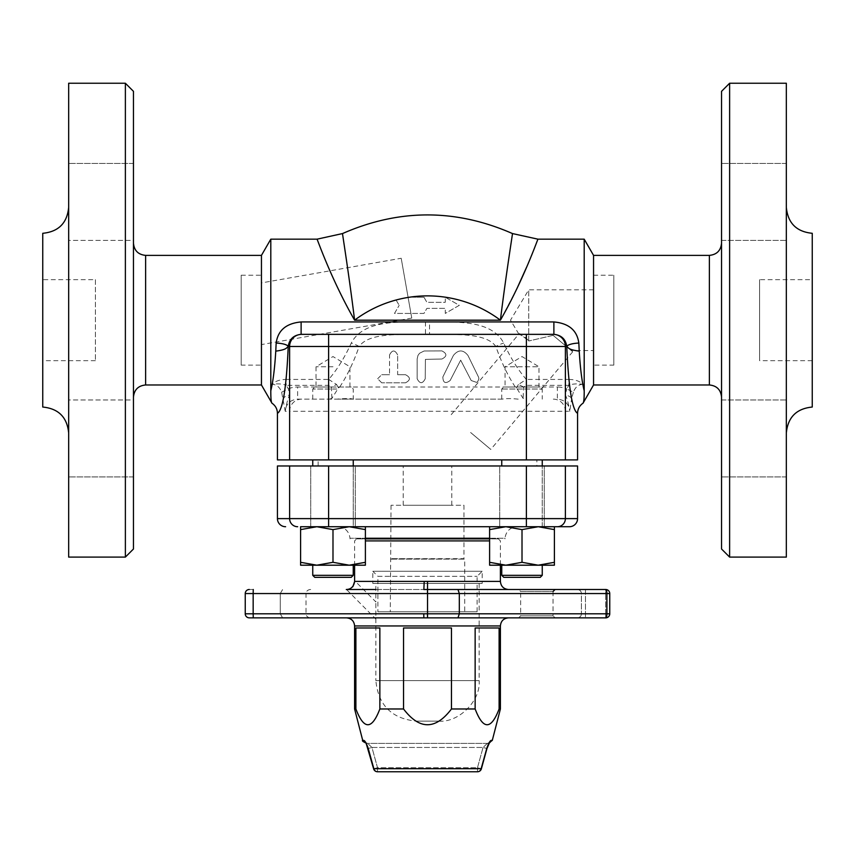 <?xml version="1.0" encoding="UTF-8"?>
<svg xmlns="http://www.w3.org/2000/svg" width="855" height="855" viewBox="0 0 855 855"><rect width="100%" height="100%" fill="white"/><g stroke="black" fill="none" stroke-linecap="round" stroke-linejoin="round"><path stroke-width="0.64" stroke-dasharray="4.28 3.21" d="M372.823 583.42L482.177 583.42L372.823 583.42L372.823 571.279L482.177 571.279L372.823 571.279L377.889 576.334L477.111 576.334L377.889 576.334L377.889 611.774L477.111 611.774L377.889 611.774M354.643 581.4L424.219 581.4L423.856 589.501L347.258 589.469M438.636 721.128L416.364 721.128L438.636 721.128C458.675 722.935 480.948 700.662 479.142 680.623L375.858 680.623L375.858 601.899L375.858 619.084L346.51 589.501M347.793 589.405L348.562 589.266M349.77 588.881L351.48 587.962M351.918 587.631L352.848 586.733M253.262 589.501L253.347 593.552L245.246 593.552L245.246 613.805L245.246 593.552L280.28 593.552L280.28 613.805L282.62 617.855L280.28 613.805L306.005 613.805L253.347 613.805L280.28 613.805L280.28 593.552L253.347 593.552L253.347 613.805L253.347 589.501L249.297 589.501L253.262 589.501L253.166 613.805L427.457 613.805L427.543 589.501L423.856 589.501L479.142 589.501M375.858 589.501L427.543 589.501L427.543 581.4L500.399 581.4M508.501 589.501L457.959 589.501L459.317 593.552L459.317 613.805L606.9 613.805L606.9 593.552L609.754 593.552A4.051 4.051 0 0 0 605.703 589.501L605.703 593.552L609.754 593.552L585.451 593.552L605.703 593.552L605.703 613.805L609.754 613.805L585.451 613.805L605.703 613.805L605.703 589.501A4.051 4.051 0 0 1 609.754 593.552A4.051 4.051 0 0 0 605.703 589.501L585.451 589.501L585.451 593.552L581.4 593.552L581.4 613.805L581.4 593.552L585.451 593.552L585.451 613.805L581.4 613.805L585.451 613.805L585.451 589.501L577.349 589.501A4.051 4.051 0 0 1 581.4 593.552A4.051 4.051 0 0 0 577.349 589.501A4.051 4.051 0 0 1 581.4 593.552M518.622 589.501L555.077 589.501L518.622 589.501L520.652 591.521L553.046 591.521L520.652 591.521L520.652 615.824L518.622 617.855L555.077 617.855L553.046 615.824L520.652 615.824L553.046 615.824L553.046 591.521M489.605 540.905L365.395 540.905M609.754 593.552L609.754 613.805A4.051 4.051 0 0 1 605.703 617.855L605.703 613.805L605.703 617.855A4.051 4.051 0 0 0 609.754 613.805L606.9 613.805A4.051 1.197 90 0 1 605.703 617.855M581.4 613.805A4.051 4.051 0 0 1 577.349 617.855A4.051 4.051 0 0 0 581.4 613.805A4.051 4.051 0 0 1 577.349 617.855L585.451 617.855L585.451 613.805L585.451 617.855M457.959 617.855L508.501 617.855L457.959 617.855L459.317 613.805L427.457 613.805L427.543 617.855L479.142 617.855M423.77 613.805L423.856 617.855L346.499 617.855L427.543 617.855L427.543 593.552L606.9 593.552A4.051 1.197 90 0 0 605.703 589.501M249.297 589.501A4.051 4.051 0 0 0 245.246 593.552A4.051 4.051 0 0 1 249.297 589.501A4.051 4.051 0 0 0 245.246 593.552A4.051 4.051 0 0 1 249.297 589.501A4.051 4.051 0 0 0 245.246 593.552L245.246 613.805A4.051 4.051 0 0 0 249.297 617.855A4.051 4.051 0 0 1 245.246 613.805A4.051 4.051 0 0 0 249.297 617.855L253.347 617.855L249.297 617.855A4.051 4.051 0 0 1 245.246 613.805L253.347 613.805L245.246 613.805L253.166 613.805L253.262 617.855M310.675 589.501A4.681 4.051 180 0 0 306.005 593.552L280.28 593.552L282.62 589.501L280.28 593.552L306.005 593.552L306.005 613.805A4.681 4.051 -0 0 0 310.675 617.855L282.62 617.855M423.856 617.855L374.629 617.855M356.621 538.874L498.38 538.874L356.621 538.874L354.601 540.905L354.601 565.198M375.858 583.42L479.142 583.42L375.858 583.42L375.858 601.899L354.601 580.641M479.142 583.42L479.142 680.623L375.858 680.623C378.263 705.225 391.761 718.724 416.364 721.128M500.399 708.977L499.106 708.977L499.106 627.976L475.145 627.976L475.145 708.977L451.461 708.977L451.461 627.976L403.539 627.976L403.539 708.977L379.855 708.977L379.855 627.976L355.894 627.976L355.894 708.977L354.601 708.977M362.702 740.366L363.792 740.366A4.051 3.986 -90 0 0 367.65 743.401L371.946 747.452L368.045 748.52L371.946 747.452L377.515 767.705L477.485 767.705L481.397 768.784L477.485 767.705L477.485 771.755L477.485 767.705L483.054 747.452L487.35 743.401A4.051 3.986 90 0 0 488.932 743.07A4.051 3.986 90 0 1 487.35 743.401L483.054 747.452L486.955 748.52L483.054 747.452L477.485 767.705L377.515 767.705L377.515 771.755L377.515 767.705L373.603 768.784L377.515 767.705L371.946 747.452L367.65 743.401A4.051 3.986 -90 0 1 366.058 743.059L373.849 768.709A4.051 3.783 -90 0 0 377.515 771.755L477.485 771.755A4.051 3.783 90 0 0 481.151 768.709L481.397 768.784A4.051 4.051 0 0 1 477.485 771.755M373.603 768.784L481.151 768.709L486.762 748.467C488.408 743.572 489.883 740.879 491.208 740.366L492.298 740.366M366.015 743.54L368.238 748.467M363.792 740.366L365.619 742.311M487.35 743.401L366.624 743.401L488.376 743.401L487.35 743.401L489.626 742.578L487.35 743.401M499.106 708.977C491.123 729.988 483.128 729.988 475.145 708.977M379.855 708.977C371.872 729.988 363.877 729.988 355.894 708.977M451.461 708.977C435.484 729.988 419.516 729.988 403.539 708.977M475.145 627.976L499.106 627.976L475.145 627.976M403.539 627.976L451.461 627.976L403.539 627.976M355.894 627.976L379.855 627.976L355.894 627.976M489.605 526.723L489.605 565.198L489.605 562.301L505.807 565.198L522.01 562.301L538.201 565.198L554.403 562.301L554.403 565.198L554.403 562.301L538.201 565.198L554.403 565.198L538.201 565.198L522.01 562.301L505.807 565.198L489.605 565.198L554.403 565.198L554.403 562.301L538.201 565.198L505.807 565.198L538.201 565.198L522.01 562.301L505.807 565.198L489.605 562.301L489.605 565.198L505.807 565.198L489.605 562.301L489.605 526.723L489.605 529.619L505.807 526.723L489.605 526.723L505.807 526.723L522.01 529.619L538.201 526.723L554.403 529.619L554.403 526.723L342.267 526.723L349.193 526.723L365.395 529.619L365.395 562.301L349.193 565.198L332.99 562.301L316.799 565.198L300.597 562.301L300.597 565.198L365.395 565.198L300.597 565.198L316.799 565.198L300.597 562.301L300.597 565.198L300.597 562.301L316.799 565.198L332.99 562.301L316.799 565.198L349.193 565.198L332.99 562.301L349.193 565.198L365.395 562.301L349.193 565.198L365.395 565.198L365.395 526.723L316.799 526.723L332.99 529.619L349.193 526.723L365.395 529.619L349.193 526.723L365.395 526.723L365.395 529.619L365.395 526.723L349.193 526.723L332.99 529.619L316.799 526.723L300.597 526.723L300.597 529.619L316.799 526.723L300.597 529.619L300.597 526.723L365.395 526.723M353.243 565.198L312.748 565.198L353.243 565.198L312.748 565.198L353.243 565.198L353.243 575.33L312.748 575.33L353.243 575.33L312.748 575.33L312.748 565.198M332.99 526.723L355.274 526.723L332.99 526.723M353.243 465.975L353.243 526.723L312.748 526.723L353.243 526.723L312.748 526.723L353.243 526.723L353.243 459.905L312.748 459.905L353.243 459.905M316.799 526.723L332.99 529.619L332.99 562.301L332.99 529.619L349.193 526.723L300.597 526.723L300.597 529.619L316.799 526.723L300.597 526.723M300.597 562.301L300.597 529.619M337.875 526.723L517.125 526.723L337.875 526.723C344.96 527.353 349 531.201 350.005 538.244L365.395 538.244M355.274 526.723L310.718 526.723L355.274 526.723L355.274 465.975L310.718 465.975L355.274 465.975L310.718 465.975L355.274 465.975L355.274 526.723M365.395 562.301L365.395 529.619M332.99 562.301L332.99 529.619M542.252 565.198L501.757 565.198L542.252 565.198L501.757 565.198L542.252 565.198L542.252 575.33L501.757 575.33L542.252 575.33L501.757 575.33L501.757 565.198M522.01 526.723L499.726 526.723L522.01 526.723M542.252 459.905L501.757 459.905L542.252 459.905L501.757 459.905L542.252 459.905L542.252 526.723L501.757 526.723L542.252 526.723L501.757 526.723L542.252 526.723L542.252 465.975M526.391 526.723L533.958 526.723L526.391 526.723L526.391 518.622L565.39 518.622A8.101 8.037 -90 0 1 557.342 526.723M554.403 562.301L554.403 526.723L554.403 529.619L538.201 526.723L554.403 529.619L554.403 562.301L554.403 529.619M522.01 562.301L522.01 529.619L538.201 526.723L522.01 529.619L505.807 526.723L522.01 529.619L522.01 562.301L522.01 529.619M499.726 526.723L544.282 526.723L499.726 526.723L499.726 465.975L544.282 465.975L499.726 465.975L544.282 465.975L499.726 465.975L499.726 526.723M489.605 529.619L505.807 526.723L489.605 529.619L489.605 562.301M451.803 505.262L403.197 505.262L451.803 505.262L451.803 465.975L403.197 465.975L451.803 465.975M277.437 465.975L577.563 465.975M536.855 465.975L318.146 465.975L536.855 465.975L536.855 459.905L318.146 459.905L536.855 459.905M489.605 538.874L365.395 538.874M464.714 611.774L390.286 611.774L464.714 611.774L464.714 559.127L390.286 559.127L464.714 559.127L391.045 558.668L463.955 558.668L463.955 505.262L391.045 505.262L463.955 505.262M350.037 538.874L350.005 538.244L504.995 538.244C506 531.201 510.04 527.364 517.125 526.723M502.12 389.025L542.252 389.025L502.12 389.025M518.205 399.146C511.055 398.43 505.69 398.43 502.12 399.146L297.636 399.146C290.102 399.884 285.965 403.934 285.217 411.298L281.637 392.199C279.788 387.208 276.635 384.568 272.189 384.29C275.182 381.148 279.852 379.524 286.179 379.428L286.179 385.349C282.663 383.852 278.003 383.5 272.189 384.29M540.232 577.349L503.777 577.349M540.232 387.005L503.777 387.005L540.232 387.005L542.252 389.025L542.252 399.146M336.795 399.146L352.88 399.146C351.138 398.387 345.773 398.387 336.795 399.146L297.636 399.146L297.636 387.005L331.355 387.005L328.705 385.349L286.179 385.349L288.317 388.833L289.61 395.085C287.921 398.345 286.457 403.742 285.217 411.298L289.61 411.298A12.152 12.056 90 0 1 301.676 399.146M502.12 399.146L352.88 399.146M351.223 577.349L314.768 577.349M336.795 389.025L312.748 389.025L336.795 389.025M351.223 387.005L314.768 387.005L351.223 387.005L353.243 389.025L353.243 399.146M329.538 399.146L331.922 398.334L338.495 387.86L339.734 387.005L515.266 387.005L516.505 387.86L523.078 398.334L525.462 399.146M133.466 91.346L133.466 548.995M125.375 557.097L125.375 83.245M133.466 243.226L133.466 397.126L133.466 243.226M133.466 201.898L133.466 240.373L133.466 201.898M133.466 240.373L133.466 163.423L133.466 240.373L68.667 240.373L68.667 163.423L68.667 240.373L68.667 163.423L68.667 240.373L133.466 240.373M133.466 438.444L133.466 399.969L133.466 438.444M133.466 399.969L133.466 476.919L133.466 399.969L68.667 399.969L68.667 476.919L68.667 399.969L68.667 476.919L68.667 399.969L133.466 399.969M68.667 557.097L68.667 83.245M261.448 255.378L261.448 384.974M42.75 233.297L42.75 407.044M68.667 207.38L68.667 432.972L68.667 207.38M95.397 279.671L95.397 360.671L95.397 279.671L42.75 279.671L42.75 360.671L42.75 279.671M812.25 407.044L812.25 233.297M812.25 279.671L812.25 360.671L812.25 279.671L759.603 279.671L759.603 360.671L759.603 279.671M584.2 239.176L584.2 390.788L582.811 384.29C577.007 383.5 572.348 383.852 568.821 385.349L526.295 385.349L523.645 387.005L523.078 398.334M593.552 255.378L593.552 384.974M271.943 385.573L270.8 390.788L270.8 239.176M568.821 379.428C575.148 379.524 579.818 381.148 582.811 384.29C578.365 384.568 575.212 387.208 573.363 392.199L566.683 388.833L568.832 385.349L568.821 379.428L526.295 379.428L526.295 385.349M515.266 387.005C507.956 375.944 501.479 362.445 495.847 346.499C486.292 332.798 456.538 334.551 429.52 334.348L429.52 321.94C455.052 322.282 491.219 319.225 503.723 343.069C510.328 357.497 517.852 369.617 526.295 379.428L518.429 384.515L523.645 387.005L557.364 387.005L557.364 399.146C564.899 399.884 569.035 403.934 569.783 411.298C568.543 403.752 567.089 398.345 565.39 395.085L566.683 388.833A24.485 24.303 -0 0 0 557.364 387.005M286.179 379.428L328.705 379.428C337.148 369.617 344.672 357.497 351.277 343.069C363.803 319.225 399.937 322.271 425.48 321.94L429.52 321.94M537.966 239.176L526.659 267.059M517.061 288.338L500.399 320.176C506.203 273.237 512.776 232.742 512.476 233.565C512.776 232.742 506.203 273.237 500.399 320.176A121.496 121.496 0 0 0 396.089 300.009L399.167 305.331L396.089 300.009A121.496 121.496 0 0 0 354.601 320.176C330.832 278.709 316.938 238.021 317.034 239.176C316.938 238.021 330.832 278.709 354.601 320.176C348.797 273.237 342.224 232.742 342.524 233.565C342.224 232.742 348.797 273.237 354.601 320.176L500.399 320.176M577.563 459.905L277.437 459.905M409.385 297.23L423.973 297.23L409.385 297.23A121.496 121.496 0 0 0 396.089 300.009M423.973 297.23L426.891 302.296L445.263 302.296L445.263 297.23L459.295 305.331L445.263 313.432L445.263 308.366L426.891 308.366L423.973 313.432L394.497 313.432L399.167 305.331L394.497 313.432L423.973 313.432L426.891 308.366L445.263 308.366L445.263 313.432L459.295 305.331L445.263 297.23L445.263 302.296L426.891 302.296L423.973 297.23M453.396 355.445C458.312 349.471 463.164 349.471 467.952 355.445L478.597 377.226L478.896 378.754L477.71 381.619L476.63 382.388L471.212 380.528L460.674 360.158L450.136 380.528C445.444 384.055 443.018 382.869 442.858 376.97L453.396 355.445L442.858 376.97C443.029 382.869 445.444 384.055 450.136 380.528L460.674 360.158L471.212 380.528L476.63 382.388L477.785 381.544L478.896 378.754L478.597 377.226L467.952 355.445C463.175 349.471 458.323 349.471 453.396 355.445M441.95 359.015L425.405 359.389L425.234 378.754C422.541 383.981 419.837 383.981 417.144 378.754L417.144 359.015L417.967 355.434L419.516 353.286L424.069 350.999L441.95 350.913C447.165 353.607 447.165 356.311 441.95 359.015C447.165 356.311 447.165 353.607 441.95 350.913L424.069 350.999L419.516 353.286L417.967 355.434L417.144 359.015L417.144 378.754C419.837 383.981 422.541 383.981 425.234 378.754L425.405 359.389L441.95 359.015M397.65 374.704L405.494 374.704L397.65 374.704L397.65 354.964L397.65 374.704M389.549 354.964C392.231 349.706 394.935 349.706 397.65 354.964C394.935 349.706 392.231 349.706 389.549 354.964L389.549 374.704L389.549 354.964M405.494 374.704C410.689 377.397 410.689 380.101 405.494 382.805C410.689 380.101 410.689 377.397 405.494 374.704M405.494 382.805L381.725 382.805L405.494 382.805M381.725 382.805L377.654 378.744L381.725 382.805M377.654 378.744L381.725 374.704L377.654 378.744M381.725 374.704L389.549 374.704L381.725 374.704M331.922 398.334L331.355 387.005L336.571 384.515L328.705 379.428L328.705 385.349M336.571 384.515L338.495 387.86M281.637 392.199L288.317 388.833A24.485 24.303 180 0 1 297.636 387.005M516.505 387.86L518.429 384.515M425.48 321.94L425.48 334.348L429.52 334.348L425.48 334.348C398.462 334.54 368.708 332.787 359.153 346.499L495.847 346.499A12.152 3.26 -19.1 0 1 503.723 343.069M328.609 334.348L526.391 334.348M573.363 392.199L571.61 398.836A8.101 3.933 3.9 0 0 565.39 395.085M277.437 413.318C279.585 412.922 281.562 408.102 283.39 398.836A8.101 3.933 176.1 0 1 289.61 395.085M339.734 387.005C347.045 375.954 353.521 362.445 359.153 346.499A12.152 3.26 -160.9 0 0 351.277 343.069M721.535 399.969L721.535 476.919L721.535 399.969L721.535 476.919L721.535 399.969L786.333 399.969L786.333 476.919L786.333 399.969L786.333 476.919L786.333 399.969L721.535 399.969M721.535 240.373L721.535 163.423L721.535 240.373L721.535 163.423L721.535 240.373L786.333 240.373L786.333 163.423L786.333 240.373L786.333 163.423L786.333 240.373L721.535 240.373M786.333 83.245L786.333 557.097M786.333 207.38L786.333 432.972L786.333 207.38M729.625 83.245L729.625 557.097M721.535 548.995L721.535 91.346M721.535 397.126L721.535 243.226L721.535 397.126M241.196 365.128L241.196 275.224L241.196 365.128L261.448 365.128L261.448 275.224L261.448 365.128M261.448 282.909L261.448 344.586L261.448 282.909L401.198 258.263L411.757 318.092L401.198 258.263M538.971 387.005L505.049 387.005L538.971 387.005L538.971 366.752L505.049 366.752L538.971 366.752L522.01 356.556L505.049 366.752L505.049 387.005M332.99 387.005L316.029 387.005L332.99 387.005M332.99 366.752L316.029 366.752L332.99 366.752M613.805 365.128L613.805 275.224L613.805 365.128L593.552 365.128L593.552 275.224L593.552 365.128M593.552 350.55L593.552 289.802L593.552 350.55L571.247 350.55L553.132 335.352L571.247 350.55M470.603 432.491L490.77 449.42L470.603 432.491M553.132 335.352L572.7 351.768L553.132 335.352L528.753 340.995L553.132 335.352M528.753 340.995L528.753 289.802L528.753 340.995C516.409 331.024 516.409 331.024 528.753 340.995L525.846 337.682L518.846 334.059L450.446 415.573M424.219 581.4L427.543 581.4M245.246 593.552L427.457 593.552L427.543 589.501M253.347 613.805L253.347 617.855L253.347 613.805M500.399 625.946L354.601 625.946M245.246 613.805A4.051 4.051 0 0 0 249.297 617.855M371.946 747.452L483.054 747.452L371.946 747.452M489.605 538.244L504.995 538.244L504.963 538.874M565.39 465.975L565.39 518.622L577.563 518.622M277.437 518.622L328.609 518.622L328.609 526.723M328.609 465.975L328.609 518.622L526.391 518.622L526.391 465.975M289.61 465.975L289.61 518.622A8.101 8.037 -90 0 0 297.658 526.723M145.617 255.378L145.617 384.974M577.563 413.318C575.415 412.922 573.438 408.102 571.61 398.836L569.783 411.298L565.39 411.298L565.39 459.905M526.391 459.905L526.391 411.298L328.609 411.298L328.609 459.905M553.324 399.146A12.152 12.056 90 0 1 565.39 411.298L526.391 411.298L526.391 399.146M289.61 459.905L289.61 411.298L328.609 411.298L328.609 399.146M709.383 384.974L709.383 255.378M477.111 611.774L477.111 576.334L482.177 571.279L482.177 583.42M498.38 538.874L500.399 540.905L500.399 565.198M365.374 742.578L367.65 743.401L365.374 742.578L366.624 743.401M489.455 742.781L488.376 743.401M312.748 465.975L312.748 459.905M501.757 459.905L501.757 465.975M403.197 505.262L403.197 465.975M544.282 526.723L544.282 465.975L544.282 526.723M310.718 526.723L310.718 465.975L310.718 526.723M391.045 505.262L390.286 611.774M501.757 399.146L501.757 389.025L503.777 387.005M312.748 399.146L312.748 389.025L314.768 387.005M95.397 360.671L42.75 360.671M133.466 163.423L68.667 163.423L133.466 163.423M133.466 476.919L68.667 476.919L133.466 476.919M318.146 465.975L318.146 459.905M786.333 476.919L721.535 476.919L786.333 476.919M786.333 163.423L721.535 163.423L786.333 163.423M812.25 360.671L759.603 360.671M411.757 318.092L261.448 344.586M241.196 275.224L261.448 275.224M349.952 387.005L349.952 366.752L332.99 356.556L316.029 366.752L316.029 387.005M593.552 275.224L613.805 275.224M572.7 351.768L490.77 449.42M518.846 334.059L510.499 320.176L528.753 289.802L593.552 289.802"/><path stroke-width="1.28" d="M352.848 586.733L354.643 581.4C353.778 586.573 351.074 589.266 346.51 589.501L346.286 589.501M347.258 589.469L347.793 589.405M348.562 589.266L349.77 588.881M346.51 589.501L375.858 589.501M479.142 589.501L605.703 589.501L423.856 589.501L424.219 581.4L354.643 581.4M457.959 617.855L459.317 613.805L427.543 613.805L427.543 593.552L459.317 593.552L457.959 589.501L508.501 589.501C503.584 589.02 500.88 586.316 500.399 581.4L427.543 581.4L427.543 617.855L577.349 617.855M585.451 617.855L605.703 617.855A4.051 4.051 0 0 0 609.754 613.805L609.754 593.552A4.051 4.051 0 0 0 605.703 589.501L577.349 589.501M365.395 540.905L489.605 540.905M609.754 593.552L606.9 593.552L606.9 613.805L609.754 613.805A4.051 4.051 0 0 1 605.703 617.855L479.142 617.855M555.077 617.855L518.622 617.855M605.703 589.501A4.051 1.197 90 0 1 606.9 593.552L459.317 593.552L459.317 613.805L606.9 613.805A4.051 1.197 90 0 1 605.703 617.855M249.297 589.501A4.051 4.051 0 0 0 245.246 593.552L245.246 613.805A4.051 4.051 0 0 0 249.297 617.855L374.629 617.855M310.675 617.855L282.62 617.855M249.297 617.855L427.543 617.855L427.457 613.805L253.166 613.805L253.166 593.552L427.457 593.552L427.543 589.501M500.399 625.946L354.601 625.946L354.601 708.977L355.894 708.977L355.894 627.976L379.855 627.976L379.855 708.977L403.539 708.977L403.539 627.976L451.461 627.976L451.461 708.977L475.145 708.977L475.145 627.976L499.106 627.976L499.106 708.977L500.399 708.977L500.399 625.946C500.88 621.029 503.584 618.325 508.501 617.855M481.397 768.784L481.151 768.709A4.051 3.783 90 0 1 477.485 771.755L377.515 771.755A4.051 3.783 -90 0 1 373.849 768.709L373.603 768.784A4.051 4.051 0 0 0 377.515 771.755L477.485 771.755A4.051 4.051 0 0 0 481.397 768.784M488.376 743.401L492.298 740.366L491.208 740.366A4.051 3.986 90 0 1 488.932 743.07A4.051 3.986 90 0 0 491.208 740.366C489.883 740.879 488.408 743.572 486.762 748.467L481.151 768.709L373.849 768.709L368.238 748.467C366.592 743.572 365.117 740.879 363.792 740.366L362.702 740.366C361.751 740.687 363.065 741.702 366.624 743.401M488.953 743.038L486.762 748.467M365.619 742.311L366.047 743.038A4.051 3.986 -90 0 1 363.792 740.366M368.238 748.467L373.614 768.773L366.047 743.027M373.603 768.784A4.051 4.051 0 0 0 377.515 771.755L477.485 771.755M475.145 708.977C483.128 729.988 491.123 729.988 499.106 708.977M403.539 708.977C419.516 729.988 435.484 729.988 451.461 708.977M355.894 708.977C363.877 729.988 371.872 729.988 379.855 708.977M300.597 526.723L316.799 526.723L300.597 529.619L300.597 526.723L569.398 526.723L554.403 526.723L554.403 529.619L538.201 526.723L522.01 529.619L505.807 526.723L489.605 529.619L489.605 526.723M365.395 565.198L300.597 565.198L300.597 562.301L316.799 565.198L332.99 562.301L349.193 565.198L365.395 562.301L365.395 565.198M365.395 526.723L365.395 529.619L349.193 526.723L332.99 529.619L316.799 526.723M365.395 562.301L365.395 529.619M332.99 562.301L332.99 529.619M300.597 562.301L300.597 529.619M353.243 465.975L353.243 459.905M554.403 565.198L489.605 565.198L489.605 562.301L505.807 565.198L522.01 562.301L538.201 565.198L554.403 562.301L554.403 565.198M554.403 562.301L554.403 529.619M522.01 562.301L522.01 529.619M489.605 562.301L489.605 529.619M542.252 465.975L542.252 459.905M569.398 526.723A8.165 8.101 0 0 0 577.563 518.622L577.563 465.975L277.437 465.975L277.437 518.622A8.165 8.101 180 0 0 285.602 526.723M365.395 538.874L489.605 538.874M540.232 577.349L542.252 575.33L501.757 575.33L503.777 577.349L540.232 577.349L542.252 575.33L542.252 565.198M351.223 577.349L353.243 575.33L312.748 575.33L314.768 577.349L351.223 577.349L353.243 575.33L353.243 565.198M125.375 557.097L133.466 548.995L133.466 91.346L125.375 83.245L125.375 557.097L68.667 557.097L68.667 83.245L125.375 83.245M133.466 243.226C134.192 250.601 138.243 254.651 145.617 255.378L261.448 255.378L270.8 239.176L270.8 390.788C270.779 398.462 271.163 402.609 271.976 403.197C271.163 402.609 270.779 398.462 270.8 390.788C273.076 381.49 274.733 368.281 275.77 351.149C286.628 349.631 286.126 348.081 288.231 346.499A12.152 3.431 2.1 0 0 276.165 343.069L275.77 351.149M145.617 255.378L145.617 384.974L261.448 384.974L261.448 255.378M68.667 432.972C67.128 417.219 58.493 408.583 42.75 407.044L42.75 233.297C58.493 231.769 67.139 223.123 68.667 207.38M786.333 207.38C787.861 223.123 796.507 231.769 812.25 233.297L812.25 407.044C796.507 408.583 787.861 417.219 786.333 432.972M593.552 255.378L709.383 255.378L709.383 384.974L593.552 384.974L593.552 255.378L584.2 239.176L584.2 390.788C584.264 397.97 583.88 402.107 583.024 403.197C583.837 402.609 584.221 398.462 584.2 390.788C581.924 381.49 580.267 368.281 579.23 351.149L578.835 343.069C577.114 330.361 568.799 323.318 553.88 321.94L301.12 321.94C286.201 323.329 277.886 330.372 276.165 343.069M578.835 343.069A12.152 3.431 -2.1 0 0 566.769 346.499C568.874 348.081 568.383 349.631 579.23 351.149M593.552 384.974L583.024 403.197C579.508 405.655 577.681 409.021 577.563 413.318L577.563 459.905L565.39 459.905L565.39 346.499L566.769 346.499C568.586 387.817 572.187 410.09 577.563 413.318M271.943 385.573L272.189 384.29M261.448 384.974L271.976 403.197C275.492 405.655 277.319 409.021 277.437 413.318C282.813 410.09 286.414 387.817 288.231 346.499C289.289 339.2 293.586 335.149 301.12 334.348L328.609 334.348L301.12 334.348L301.12 321.94M500.399 320.176C524.168 278.709 538.062 238.011 537.966 239.176C538.062 238.021 524.168 278.709 500.399 320.176C506.203 273.237 512.776 232.742 512.476 233.565C512.776 232.742 506.203 273.237 500.399 320.176L354.601 320.176C330.832 278.709 316.938 238.021 317.034 239.176C316.938 238.021 330.832 278.709 354.601 320.176C348.797 273.237 342.224 232.742 342.524 233.565C342.224 232.742 348.797 273.237 354.601 320.176A121.496 121.496 0 0 1 500.399 320.176M526.659 267.059L517.061 288.338M277.437 413.318L277.437 459.905L565.39 459.905M566.769 346.499C565.711 339.2 561.414 335.149 553.88 334.348L526.391 334.348L553.88 334.348L553.88 321.94M526.391 459.905L526.391 334.348L328.609 334.348L328.609 346.499L565.39 346.499A12.152 12.056 90 0 0 553.324 334.348M786.333 557.097L786.333 83.245L729.625 83.245L729.625 557.097L786.333 557.097M729.625 557.097L721.535 548.995L721.535 91.346L729.625 83.245M709.383 384.974C716.757 385.691 720.808 389.741 721.535 397.126M427.543 581.4L424.219 581.4M253.262 589.501L253.166 593.552L245.246 593.552M253.262 617.855L253.166 613.805L245.246 613.805M423.77 613.805L423.856 617.855M365.395 538.244L489.605 538.244M577.563 518.622L289.61 518.622A8.101 8.037 90 0 0 297.658 526.723M289.61 465.975L289.61 518.622L277.437 518.622M328.609 465.975L328.609 526.723M526.391 465.975L526.391 526.723M565.39 465.975L565.39 518.622A8.101 8.037 90 0 1 557.342 526.723M288.231 346.499L328.609 346.499L328.609 459.905M301.676 334.348A12.152 12.056 90 0 0 289.61 346.499L289.61 459.905M354.601 565.198L354.601 580.641M500.399 565.198L500.399 581.4M354.601 625.946C354.12 621.029 351.416 618.325 346.499 617.855M553.046 591.521L555.077 589.501M481.386 768.773L486.955 748.52L481.386 768.773M486.955 748.52L489.455 742.781M492.298 740.366L500.399 708.977M362.702 740.366L354.601 708.977M312.748 465.975L312.748 459.905M501.757 465.975L501.757 459.905M503.777 577.349L501.757 575.33L501.757 565.198M314.768 577.349L312.748 575.33L312.748 565.198M145.617 384.974C138.243 385.691 134.192 389.741 133.466 397.126M270.8 239.176L317.034 239.176L342.524 233.565C399.178 208.706 455.822 208.706 512.476 233.565L537.966 239.176L584.2 239.176M709.383 255.378C716.757 254.651 720.808 250.601 721.535 243.226"/></g></svg>
